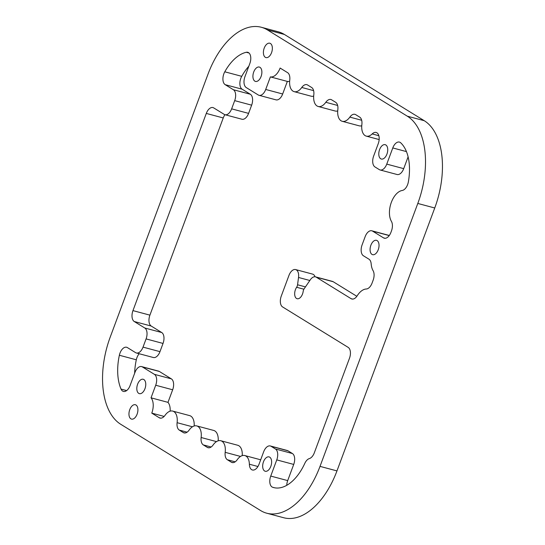<?xml version="1.0" encoding="UTF-8"?>
<svg xmlns="http://www.w3.org/2000/svg" width="545" height="545" viewBox="0 0 545 545"><rect width="100%" height="100%" fill="white"/><g stroke="black" fill="none" stroke-linecap="round" stroke-linejoin="round"><path stroke-width="0.82" d="M149.916 315.146L132.96 310.616A8.849 4.987 -75 0 0 134.274 321.53L151.231 326.06A8.849 4.987 105 0 1 149.916 315.146L223.246 117.958A8.849 4.987 105 0 1 224.969 114.709A8.849 4.987 -75 0 0 231.639 108.85L234.691 100.634A8.849 4.987 -75 0 0 233.376 89.727L225.194 84.679L242.144 89.21A8.849 4.987 105 0 1 241.735 76.327A44.254 24.941 105 0 1 248.833 66.224M132.96 310.616L206.296 113.428L223.246 117.958M242.144 89.21L250.332 94.251A8.849 4.987 -75 0 1 251.647 105.165L248.588 113.38A8.849 4.987 -75 0 1 241.932 119.239L224.983 114.709A8.849 4.987 -75 0 1 224.213 114.375L213.722 107.91A8.849 4.987 -75 0 0 212.952 107.569A8.849 4.987 -75 0 0 206.296 113.428M138.723 393.361A7.432 4.19 105 0 1 137.415 384.777A7.432 4.19 105 0 1 143.206 379.272A7.432 4.19 105 0 1 145.338 387.536A7.432 4.19 105 0 1 139.37 393.64A7.432 4.19 105 0 1 138.723 393.361M380.696 158.758A7.432 4.19 105 0 1 379.388 150.182A7.432 4.19 105 0 1 385.179 144.677A7.432 4.19 105 0 1 387.311 152.941A7.432 4.19 105 0 1 381.343 159.038A7.432 4.19 105 0 1 380.696 158.758M254.835 81.144A7.432 4.19 105 0 1 253.527 72.56A7.432 4.19 105 0 1 259.318 67.055A7.432 4.19 105 0 1 261.45 75.319A7.432 4.19 105 0 1 255.482 81.423A7.432 4.19 105 0 1 254.835 81.144M264.584 470.975A7.432 4.19 105 0 1 263.276 462.398A7.432 4.19 105 0 1 269.067 456.894A7.432 4.19 105 0 1 271.199 465.157A7.432 4.19 105 0 1 265.231 471.255A7.432 4.19 105 0 1 264.584 470.975M305.459 286.888L297.556 284.776A3.543 1.996 105 0 1 296.637 287.269A7.167 4.04 105 0 0 294.675 294.259A7.167 4.04 105 0 0 297.134 298.721A7.167 4.04 105 0 0 303.197 291.316A3.543 1.996 105 0 1 304.13 288.83L310.33 279.776A8.849 4.987 105 0 1 315.48 276.86A8.849 4.987 105 0 1 316.257 277.194L333.206 281.724A8.849 4.987 -75 0 0 332.436 281.39L315.48 276.86M266.784 513.22L283.734 517.75A70.802 39.901 -75 0 0 336.967 470.907L434.746 207.986A70.802 39.901 -75 0 0 424.235 120.697L284.388 34.451A70.802 39.901 -75 0 0 278.216 31.78L261.266 27.25A70.802 39.901 -75 0 0 208.033 74.093L110.254 337.014A70.802 39.901 -75 0 0 120.765 424.303L260.612 510.549A70.802 39.901 -75 0 0 266.784 513.22A70.802 39.901 -75 0 0 320.017 466.377L417.797 203.455A70.802 39.901 -75 0 0 407.279 116.167L267.438 29.927A70.802 39.901 -75 0 0 261.266 27.25M356.846 296.303L333.206 281.724M389.273 235.515A8.849 4.987 -75 0 0 388.769 235.324L371.813 230.794A8.849 4.987 105 0 1 372.582 231.128L389.225 235.576M403.716 168.643L386.759 164.12A8.849 4.987 105 0 1 380.11 169.972L397.06 174.502A8.849 4.987 -75 0 0 403.716 168.643L408.103 156.844M241.735 76.327L224.778 71.797A44.254 24.941 105 0 1 246.292 52.279A8.849 4.987 -75 0 1 247.743 52.3A8.849 4.987 -75 0 1 249.828 63.54L244.95 76.661A8.849 4.987 -75 0 0 246.265 87.575L258.282 94.987A8.849 4.987 -75 0 0 259.052 95.32A8.849 4.987 -75 0 0 265.708 89.462L270.388 76.893A13.278 7.48 -75 0 0 280.116 68.05L287.59 72.655A8.849 4.987 -75 0 1 289.756 80.054A13.278 7.48 -75 0 0 294.177 91.655A13.278 7.48 -75 0 0 301.773 87.466A8.849 4.987 -75 0 1 306.842 84.673A8.849 4.987 -75 0 1 307.612 85.006L311.624 87.479A8.849 4.987 -75 0 1 313.797 94.878A13.278 7.48 -75 0 0 318.212 106.479A13.278 7.48 -75 0 0 325.808 102.29A8.849 4.987 -75 0 1 330.876 99.49A8.849 4.987 -75 0 1 331.646 99.83L335.659 102.296A8.849 4.987 -75 0 1 337.832 109.702A13.278 7.48 -75 0 0 342.246 121.303L359.196 125.827A13.278 7.48 -75 0 0 361.751 125.752M318.212 106.479L335.161 111.01A13.278 7.48 -75 0 0 337.716 110.935M294.177 91.655L311.127 96.186A13.278 7.48 -75 0 0 313.682 96.111M259.052 95.32L276.008 99.851A8.849 4.987 -75 0 0 282.664 93.992L287.338 81.416A13.278 7.48 -75 0 0 289.64 81.287M126.644 390.581L121.038 389.082A44.254 24.941 105 0 1 119.362 355.258A8.849 4.987 -75 0 1 126.644 347.26A8.849 4.987 -75 0 1 127.414 347.601L135.596 352.649A8.849 4.987 -75 0 0 136.373 352.983L153.322 357.506A8.849 4.987 -75 0 0 159.978 351.654L163.03 343.439A8.849 4.987 -75 0 0 161.715 332.525L151.231 326.06M134.656 373.243A44.254 24.941 105 0 1 136.311 359.789A8.849 4.987 105 0 1 139.193 353.732M159.331 371.452A8.849 4.987 -75 0 0 158.554 371.118L141.605 366.594A8.849 4.987 105 0 1 142.374 366.928L159.331 371.452L171.348 378.864L154.392 374.34L142.374 366.928M170.142 411.162A13.278 7.48 -75 0 0 167.983 402.353L172.663 389.777A8.849 4.987 -75 0 0 171.348 378.864M194.177 425.986A13.278 7.48 -75 0 0 189.646 415.617L172.69 411.087A13.278 7.48 -75 0 0 165.087 415.276A8.849 4.987 -75 0 1 160.026 418.07A8.849 4.987 -75 0 1 159.249 417.736L151.782 413.13A13.278 7.48 -75 0 0 151.033 397.823L155.707 385.247A8.849 4.987 -75 0 0 154.392 374.34M218.211 440.803A13.278 7.48 -75 0 0 213.681 430.434L196.725 425.911A13.278 7.48 -75 0 0 189.129 430.1A8.849 4.987 -75 0 1 184.06 432.894A8.849 4.987 -75 0 1 183.29 432.56L179.278 430.087L187.105 432.178M242.246 455.627A13.278 7.48 -75 0 0 237.715 445.258L220.766 440.728A13.278 7.48 -75 0 0 213.163 444.924A8.849 4.987 -75 0 1 208.095 447.718A8.849 4.987 -75 0 1 207.325 447.384L203.312 444.911L211.14 447.002M288.026 450.824A8.849 4.987 -75 0 0 287.256 450.49L270.306 445.96A8.849 4.987 105 0 1 271.076 446.294L288.026 450.824L292.399 453.522L275.443 448.991A8.849 4.987 105 0 1 276.758 459.898L293.714 464.429A8.849 4.987 -75 0 0 292.399 453.522M286.745 485.329A8.849 4.987 105 0 1 287.699 480.601L293.714 464.429M315.071 276.785A8.849 4.987 -75 0 0 312.564 274.101L295.608 269.571A8.849 4.987 105 0 1 298.531 277.466L309.839 280.491M297.556 284.776L298.531 277.466M287.699 480.601L270.742 476.078A8.849 4.987 -75 0 0 272.629 487.257A44.254 24.941 105 0 0 273.638 487.571A44.254 24.941 105 0 0 304.798 463.379A8.849 4.987 105 0 1 309.356 458.583A8.849 4.987 -75 0 0 314.336 452.772L349.474 358.283A8.849 4.987 -75 0 0 348.16 347.369L282.603 306.944A8.849 4.987 105 0 1 281.288 296.037L288.952 275.429A8.849 4.987 105 0 1 295.608 269.571M352.683 299.096L351.075 298.667L316.257 277.194M270.742 476.078L276.758 459.898M275.443 448.991L271.076 446.294M257.935 466.506L249.365 464.217A8.849 4.987 -75 0 0 252.41 469.994A8.849 4.987 -75 0 0 259.066 464.142L263.651 451.819A8.849 4.987 105 0 1 270.306 445.96M249.365 464.217A13.278 7.48 -75 0 0 244.8 455.552A13.278 7.48 -75 0 0 237.198 459.748A8.849 4.987 -75 0 1 232.129 462.542A8.849 4.987 -75 0 1 231.359 462.208L227.347 459.735L235.181 461.826M240.522 456.431L225.18 452.33A8.849 4.987 -75 0 0 227.347 459.735M225.18 452.33A13.278 7.48 -75 0 0 220.766 440.728M216.488 441.607L201.139 437.512A8.849 4.987 -75 0 0 203.312 444.911M201.139 437.512A13.278 7.48 -75 0 0 196.725 425.911M192.453 426.783L177.105 422.688A8.849 4.987 -75 0 0 179.278 430.087M177.105 422.688A13.278 7.48 -75 0 0 172.69 411.087M121.038 389.082A8.849 4.987 -75 0 0 123.415 391.426A8.849 4.987 -75 0 0 130.071 385.567L134.949 372.446A8.849 4.987 105 0 1 141.605 366.594M136.373 352.983A8.849 4.987 -75 0 0 143.022 347.124L146.08 338.908A8.849 4.987 -75 0 0 144.766 327.995L134.274 321.53M224.778 71.797A8.849 4.987 -75 0 0 225.194 84.679M342.246 121.303A13.278 7.48 -75 0 0 349.849 117.107L361.676 120.268M379.156 139.561L366.281 136.121A13.278 7.48 -75 0 1 361.866 124.526A8.849 4.987 -75 0 0 359.693 117.12L355.687 114.648A8.849 4.987 -75 0 0 354.911 114.314A8.849 4.987 -75 0 0 349.849 117.107M366.281 136.121A13.278 7.48 -75 0 0 372.201 133.927L378.836 135.698M380.11 169.972A8.849 4.987 105 0 1 379.334 169.638L374.967 166.94A8.849 4.987 105 0 1 373.652 156.034L378.237 143.71A8.849 4.987 -75 0 0 376.145 132.462A8.849 4.987 -75 0 0 372.201 133.927M386.759 164.12L392.775 147.94L406.441 151.592M385.117 238.294L383.51 237.865A8.849 4.987 -75 0 0 384.28 238.199A8.849 4.987 -75 0 0 390.935 232.347L391.46 230.937A8.849 4.987 -75 0 0 391.426 221.393A17.699 9.974 -75 0 1 391.147 202.897A17.699 9.974 -75 0 1 402.21 190.478A8.849 4.987 -75 0 0 408.362 181.867A44.254 24.941 105 0 0 400.725 142.824A8.849 4.987 -75 0 0 399.431 142.088A8.849 4.987 -75 0 0 392.775 147.94M383.51 237.865L372.582 231.128M351.075 298.667A8.849 4.987 -75 0 0 351.845 299.001A8.849 4.987 -75 0 0 357.234 295.731A17.699 9.974 -75 0 1 366.281 289A8.849 4.987 -75 0 0 372.078 283.053L373.127 280.232A8.849 4.987 -75 0 0 373.093 270.688A17.699 9.974 -75 0 1 371.179 263.93A8.849 4.987 -75 0 0 368.945 259.182L363.42 255.775A8.849 4.987 105 0 1 362.105 244.869L365.157 236.653A8.849 4.987 105 0 1 371.813 230.794M130.868 418.819A7.432 4.19 105 0 1 129.56 410.235A7.432 4.19 105 0 1 135.351 404.731A7.432 4.19 105 0 1 137.483 412.994A7.432 4.19 105 0 1 131.515 419.098A7.432 4.19 105 0 1 130.868 418.819M371.99 254.399A7.432 4.19 105 0 1 370.682 245.815A7.432 4.19 105 0 1 376.472 240.311A7.432 4.19 105 0 1 378.605 248.575A7.432 4.19 105 0 1 372.637 254.678A7.432 4.19 105 0 1 371.99 254.399M265.313 57.3A7.432 4.19 105 0 1 264.005 48.723A7.432 4.19 105 0 1 269.795 43.218A7.432 4.19 105 0 1 271.928 51.482A7.432 4.19 105 0 1 265.96 57.586A7.432 4.19 105 0 1 265.313 57.3M164.14 416.435L151.782 413.13M287.338 81.416L270.388 76.893M167.983 402.353L151.033 397.823M296.637 287.269L303.892 289.211M272.629 487.257L274.666 487.802M301.773 87.466L313.607 90.627M325.808 102.29L337.641 105.451M160.857 418.165L159.249 417.736M184.898 432.989L183.29 432.56M208.933 447.813L207.325 447.384M232.967 462.637L231.359 462.208M119.362 355.258L136.311 359.789M246.292 52.279L249.011 53.001M282.664 93.992L265.708 89.462M250.332 94.251L233.376 89.727M251.647 105.165L234.691 100.634M248.588 113.38L231.639 108.85M161.715 332.525L144.766 327.995M163.03 343.439L146.08 338.908M159.978 351.654L143.022 347.124M172.663 389.777L155.707 385.247M284.388 34.451L267.438 29.927M424.235 120.697L407.279 116.167M434.746 207.986L417.797 203.455M336.967 470.907L320.017 466.377M260.68 459.796L244.8 455.552"/></g></svg>

